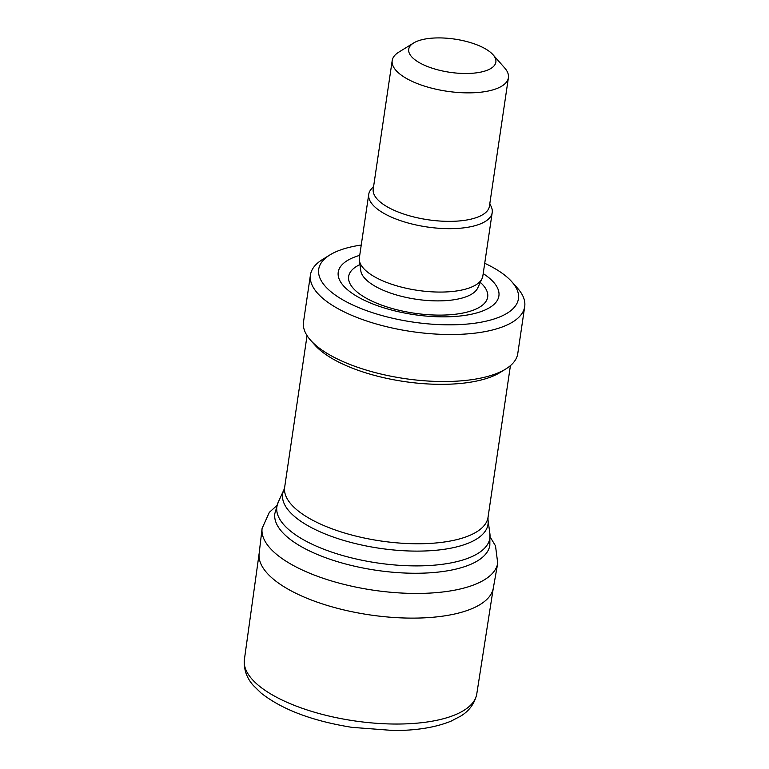 <?xml version="1.0" encoding="UTF-8"?>
<svg xmlns="http://www.w3.org/2000/svg" width="769" height="769" viewBox="0 0 769 769"><rect width="100%" height="100%" fill="white"/><g stroke="black" fill="none" stroke-linecap="round" stroke-linejoin="round"><path stroke-width="1.15" d="M259.259 552.651L244.321 660.033A117.474 44.727 8.4 0 0 244.292 660.263A117.474 44.727 8.4 0 0 354.067 720.832A117.474 44.727 8.4 0 0 476.665 694.58A117.474 44.727 8.4 0 0 476.713 694.349L493.438 587.228M497.735 563.273A119.108 45.352 8.4 0 1 373.359 590.188A119.108 45.352 8.4 0 1 262.085 528.466L259.143 553.469A118.359 45.073 8.4 0 0 369.716 614.883A118.359 45.073 8.4 0 0 493.323 588.045L497.735 563.264L495.515 545.894L490.218 537.079M484.72 263.277A100.95 38.44 -171.6 0 1 500.388 272.024A100.95 38.44 -171.6 0 1 511.885 281.829L517.681 288.385A108.294 41.238 -171.6 0 1 524.708 306.581L517.768 353.596A108.294 41.238 -171.6 0 1 505.781 368.985L500.196 372.436A102.786 39.142 -171.6 0 1 404.177 381.53A102.786 39.142 -171.6 0 1 314.877 345.07L310.532 340.158A108.294 41.238 -171.6 0 1 303.505 321.951L310.445 274.946A108.294 41.238 -171.6 0 1 322.432 259.547L329.872 254.952A100.95 38.44 -171.6 0 1 361.247 245.042M505.781 368.985A108.294 41.238 -171.6 0 1 404.609 378.569A108.294 41.238 -171.6 0 1 310.532 340.158M524.708 306.581A108.294 41.238 -171.6 0 1 411.55 331.554A108.294 41.238 -171.6 0 1 310.445 274.946M511.885 281.829A100.95 38.44 -171.6 0 1 412.953 322.076A100.95 38.44 -171.6 0 1 329.872 254.952M483.192 273.591A81.206 30.923 -171.6 0 1 484.383 274.379A81.206 30.923 -171.6 0 1 469.292 314.656A81.206 30.923 -171.6 0 1 359.767 297.949A81.206 30.923 -171.6 0 1 359.719 255.356M489.824 203.554L491.256 206.726A62.404 23.762 -171.6 0 1 492.208 212.571L482.845 275.975A62.404 23.762 -171.6 0 1 482.086 278.513A62.404 23.762 -171.6 0 1 417.634 290.365A62.404 23.762 -171.6 0 1 359.363 260.383A62.404 23.762 -171.6 0 1 359.373 257.74L368.736 194.336A62.404 23.762 -171.6 0 1 371.331 189.011L373.619 186.396M492.208 212.571A62.404 23.762 -171.6 0 1 426.997 226.961A62.404 23.762 -171.6 0 1 368.736 194.336M493.006 54.734L504.599 67.845A58.732 22.368 -171.6 0 1 508.405 77.717L489.43 206.217A58.732 22.368 -171.6 0 1 428.064 219.761A58.732 22.368 -171.6 0 1 373.225 189.059L392.2 60.559A58.732 22.368 -171.6 0 1 398.698 52.205L413.587 43.006A44.054 16.774 -171.6 0 1 487.988 50.456A44.054 16.774 -171.6 0 1 493.006 54.734A44.054 16.774 -171.6 0 1 449.836 72.296A44.054 16.774 -171.6 0 1 413.587 43.006M508.405 77.717A58.732 22.368 -171.6 0 1 447.039 91.261A58.732 22.368 -171.6 0 1 392.2 60.559M489.843 545.231A108.66 41.372 -171.6 0 1 376.301 570.29A108.66 41.372 -171.6 0 1 274.85 513.49L278.176 502.301A107.66 40.997 -171.6 0 0 377.387 562.956A107.66 40.997 -171.6 0 0 489.882 533.561L489.843 545.231M489.882 533.561L488.007 519.94A103.786 39.517 -171.6 0 1 379.55 548.278A103.786 39.517 -171.6 0 1 283.915 489.805L278.176 502.301M488.007 519.94L488.036 517.249A102.786 39.142 -171.6 0 1 380.636 540.953A102.786 39.142 -171.6 0 1 284.665 487.219L283.915 489.805M480.308 282.367A70.267 26.752 -171.6 0 1 459.872 313.598A70.267 26.752 -171.6 0 1 370.485 300.4A70.267 26.752 -171.6 0 1 359.95 264.594M482.086 278.513L477.741 287.962A59.473 22.647 -171.6 0 1 416.327 299.266A59.473 22.647 -171.6 0 1 360.786 270.698L359.363 260.383M244.292 660.263C243.811 669.818 246.849 678.248 253.405 685.544L261.076 693.042C282.069 709.566 312.358 720.995 351.933 727.349L394.045 730.55C417.029 730.473 436.071 727.311 451.172 721.091L460.679 716.122C469.042 711.037 474.377 703.846 476.665 694.58M262.085 528.466L269.323 512.365L276.84 505.569M307.052 335.601L284.665 487.219M510.424 365.631L488.036 517.249"/></g></svg>
